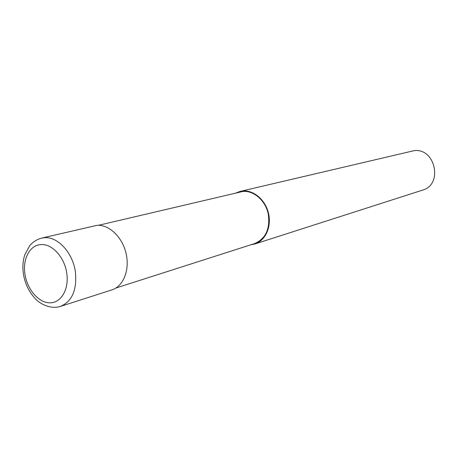<?xml version="1.0" encoding="UTF-8"?>
<svg xmlns="http://www.w3.org/2000/svg" width="458" height="458" viewBox="0 0 458 458"><rect width="100%" height="100%" fill="white"/><g stroke="black" fill="none" stroke-linecap="round" stroke-linejoin="round"><path stroke-width="0.69" d="M23.45 274.262C25.041 283.496 28.745 291.374 34.579 297.9C38.907 303.299 50.162 309.728 60.485 306.402L111.884 289.897C123.357 286.353 129.958 269.939 126.105 253.52C122.389 237.072 109.061 224.397 96.959 225.342L41.529 238.131C36.903 239.414 32.947 241.95 29.667 245.746L24.772 254.848C22.848 260.86 22.408 267.3 23.438 274.176M115.908 288.025L254.659 243.57C265.858 238.601 270.375 228.634 268.205 213.657C265.291 200.427 253.755 190.431 242.9 191.438L98.493 225.302M250.829 244.795L254.814 243.999L422.551 190.133C443.39 184.666 435.249 147.424 413.889 150.705L240.21 191.404L236.385 192.778M254.814 243.999C265.319 240.731 271.663 227.008 268.577 213.577C265.611 200.117 253.875 189.956 242.837 190.986L240.21 191.404M242.837 190.986L242.9 191.438M60.485 306.402C72.181 301.393 77.144 289.84 75.375 271.76C72.77 252.713 57.737 236.431 44.466 237.702L41.529 238.131M40.985 244.595C29.787 244.933 22.368 259.194 25.001 274.439C27.331 289.714 38.878 302.984 50.037 302.824C61.223 302.893 69.255 289.009 66.742 273.123C64.555 257.236 52.069 243.604 40.985 244.595"/></g></svg>
